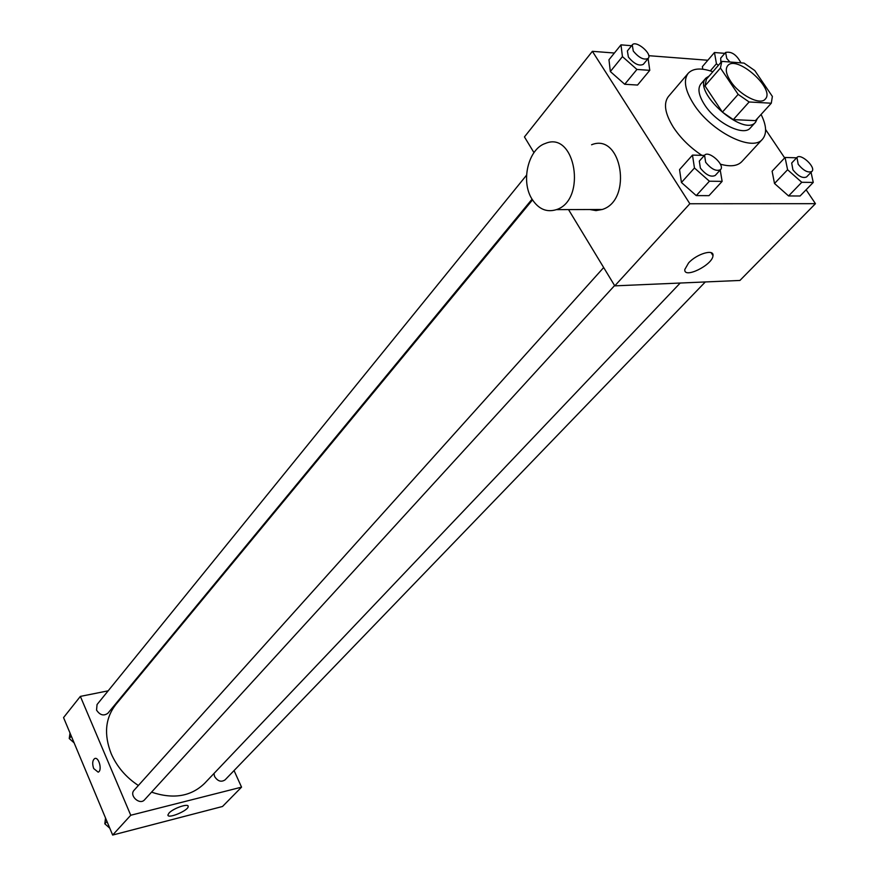 <?xml version="1.0" encoding="UTF-8"?>
<svg xmlns="http://www.w3.org/2000/svg" width="879" height="879" viewBox="0 0 879 879"><rect width="100%" height="100%" fill="white"/><g stroke="black" fill="none" stroke-linecap="round" stroke-linejoin="round"><path stroke-width="1.32" d="M730.603 81.242C726.131 74.275 725.142 69.111 727.647 65.76C736.316 54.124 775.772 89.087 765.257 99.096C760.335 105.711 739.426 95.031 730.603 81.242M749.128 101.975L771.29 103.217L772.377 96.437L754.764 70.54L744.052 63.101L721.813 61.376L720.439 68.013L738.151 94.383L749.128 101.975L733.306 119.621L755.457 120.632L771.29 103.217M720.439 68.013L704.969 85.878L706.408 79.209L721.813 61.376M704.969 85.878L722.406 112.127L738.151 94.383M733.306 119.621L722.406 112.127M709.221 75.957L705.903 78.132C691.949 91.515 743.986 137.629 755.599 122.17L757.39 118.5M755.599 122.17L750.38 127.905C743.689 136.827 715.978 122.917 704.475 104.601C698.662 95.382 697.454 88.515 700.838 83.999L705.903 78.132M761.071 114.446C766.554 125.466 767.037 133.707 762.522 139.157C752.523 152.474 710.847 131.564 693.63 104.03C684.994 90.262 683.192 80.022 688.202 73.298C693.07 68.177 701.277 67.661 712.858 71.748M701.881 155.352C690.136 147.573 680.643 138.223 673.402 127.312C664.953 113.633 663.282 103.381 668.381 96.569L688.202 73.298M762.522 139.157L741.81 161.637C737.47 166.098 730.317 166.944 720.362 164.175M702.365 66.639L702.793 69.21L702.365 66.639L714.462 52.509L716.451 63.749L718.33 65.409M796.638 157.802L785.068 157.473L772.103 171.229L774.509 183.491L788.584 195.951L800.077 195.995L813.251 182.425L811.053 172.306M614.399 53.026L592.38 51.323L689.85 203.752L815.448 203.675L806.109 189.776M784.672 157.901L765.598 129.543M707.837 60.255L648.757 55.685M631.594 45.719L620.981 44.851L608.971 59.761L610.334 71.54L624.716 84.274L637.55 85.054L649.779 70.342L648.109 58.541M704.409 155.407L692.476 155.111L679.544 169.603L681.434 182.491L696.256 195.61L708.979 195.654L722.131 181.371L720.22 169.999M533.971 152.627L524.444 136.915L592.38 51.323M568.526 209.598L614.784 285.862L739.92 280.456L815.448 203.675M614.784 285.862L689.85 203.752M688.587 262.931C696.75 253.844 714.155 248.669 712.99 255.613C712.858 264.909 683.455 279.368 684.818 269.468L688.587 262.931M591.578 144.771C621.739 132.268 633.012 200.203 602.28 209.477L596.006 210.608L589.809 209.521M532.004 199.093C520.544 181.36 528.202 148.848 545.474 143.409C575.525 130.575 587.018 200.148 556.374 209.641C546.628 212.652 538.508 209.125 532.004 199.093M138.366 785.496C125.961 777.311 116.896 766.697 111.183 753.666C103.755 734.569 105.26 718.253 115.687 704.705L532.509 199.907M680.192 283.038L204.521 783.431C190.941 796.517 173.284 799.429 151.54 792.155M603.675 267.546L134.091 790.254C128.839 795.572 139.783 805.538 144.563 799.791L614.597 285.554M532.059 199.181L107.886 713.254C103.722 716.231 99.942 715.187 96.547 710.1L97.053 704.529L526.543 175.196M705.31 281.95L225.057 779.893C221.167 782.387 217.673 781.255 214.575 776.476L213.96 773.509M130.905 686.279L129.993 686.466M108.172 690.828L80.363 696.399L130.751 815.251L241.549 787.144L234.056 770.564M241.549 787.144L222.519 806.482L112.655 835.05L63.552 717.583L80.363 696.399M112.655 835.05L130.751 815.251M169.01 813.064C173.196 808.273 188.798 802.956 188.183 806.504C188.578 810.504 167.406 819.338 167.933 814.943L169.01 813.064M93.701 768.554C92.097 763.664 92.427 760.335 94.69 758.555C98.877 756.445 102.535 770.707 98.173 772.158L93.701 768.554C92.097 763.664 92.427 760.335 94.701 758.555C98.887 756.445 102.546 770.696 98.173 772.158L93.701 768.554M105.524 817.986L104.821 823.81L109.787 828.194M104.821 823.81L106.963 821.425M70.012 733.031L69.243 738.547L74.111 742.854M69.243 738.547L71.265 736.053M692.476 155.111L694.465 167.999L709.408 181.217L722.131 181.371M720.549 169.636L715.253 175.437C710.968 177.47 706.013 175.031 700.376 168.109L699.31 161.088L704.562 155.242C708.628 149.979 725.395 165.076 720.549 169.636C716.275 171.658 711.309 169.197 705.65 162.263L704.562 155.242M679.544 169.603L681.434 182.491L694.465 167.999M681.434 182.491L696.256 195.61L709.408 181.217M696.256 195.61L708.979 195.654M785.068 157.473L787.584 169.735L801.769 182.294L813.251 182.425M811.91 171.427L806.592 176.932C802.758 178.624 798.198 176.261 792.913 169.834L791.693 163.011L796.956 157.473C800.714 152.814 816.404 167.439 811.91 171.427C808.076 173.108 803.505 170.724 798.198 164.285L796.956 157.473M772.103 171.229L774.509 183.491L787.584 169.735M774.509 183.491L788.584 195.951L801.769 182.294M788.584 195.951L800.077 195.995M620.981 44.851L622.442 56.619L636.934 69.452L649.779 70.342M648.262 58.355L643.34 64.321C639.099 66.364 634.122 63.947 628.397 57.069L627.375 50.927L632.254 44.917C635.814 39.764 652.603 53.85 648.262 58.355C644.032 60.376 639.033 57.948 633.287 51.059L632.254 44.917M608.971 59.761L610.334 71.54L622.442 56.619M610.334 71.54L624.716 84.274L636.934 69.452M624.716 84.274L637.55 85.054M724.812 53.355L714.462 52.509M720.868 62.464L720.692 58.135L725.604 52.443C731.46 51.213 736.58 54.685 740.964 62.859M710.309 70.869L716.451 63.749M729.878 62.002L726.768 58.464L725.604 52.443M602.28 209.477L556.374 209.641M711.122 252.691L712.99 255.613M187.886 805.823L188.183 806.504"/></g></svg>
